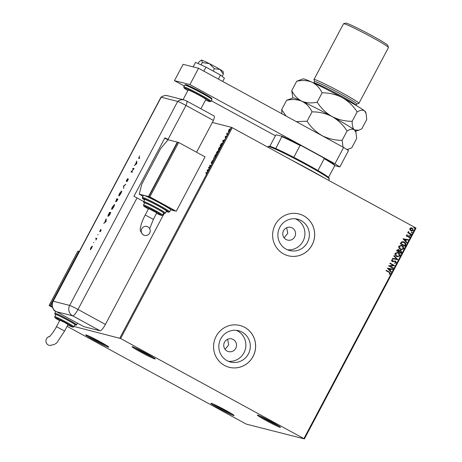 <?xml version="1.0" encoding="UTF-8"?>
<svg xmlns="http://www.w3.org/2000/svg" width="462" height="462" viewBox="0 0 462 462"><rect width="100%" height="100%" fill="white"/><g stroke="black" fill="none" stroke-linecap="round" stroke-linejoin="round"><path stroke-width="0.69" d="M100.162 341.776A13.103 0.728 -152.1 0 0 85.701 334.881A13.103 0.728 -152.1 0 0 94.317 340.292A13.103 0.728 -152.1 0 0 108.818 347.118A13.103 0.728 -152.1 0 0 100.162 341.776M106.855 345.645A12.33 0.687 27.9 0 1 94.849 339.657A12.33 0.687 27.9 0 1 88.023 335.678M225.433 410.169A13.103 0.728 -152.1 0 0 210.972 403.268A13.103 0.728 -152.1 0 0 219.589 408.685A13.103 0.728 -152.1 0 0 234.09 415.511A13.103 0.728 -152.1 0 0 225.433 410.169M232.126 414.039A12.33 0.687 27.9 0 1 220.126 408.05A12.33 0.687 27.9 0 1 213.294 404.065M271.823 421.962A13.103 0.728 -152.1 0 0 257.363 415.061A13.103 0.728 -152.1 0 0 265.985 420.478A13.103 0.728 -152.1 0 0 280.48 427.304A13.103 0.728 -152.1 0 0 271.823 421.962M278.517 425.831A12.33 0.687 27.9 0 1 266.516 419.837A12.33 0.687 27.9 0 1 259.684 415.858M146.552 353.569A13.103 0.728 -152.1 0 0 132.092 346.673A13.103 0.728 -152.1 0 0 140.708 352.084A13.103 0.728 -152.1 0 0 155.209 358.91A13.103 0.728 -152.1 0 0 146.552 353.569M153.245 357.438A12.33 0.687 27.9 0 1 141.239 351.449A12.33 0.687 27.9 0 1 134.413 347.464M227.073 351.033A6.549 6.376 104.3 0 0 236.07 347.586A6.549 6.376 104.3 0 0 231.751 338.906A6.549 6.376 104.3 0 0 227.073 351.033M225.063 349.295L228.696 344.883L227.627 339.275M286.122 239.518A6.549 6.376 104.3 0 0 295.12 236.07A6.549 6.376 104.3 0 0 290.794 227.385A6.549 6.376 104.3 0 0 286.122 239.518M284.113 237.774L287.745 233.362L286.671 227.754M227.021 360.637A16.153 15.72 104.3 0 0 230.59 362.035A16.153 15.72 104.3 0 0 249.203 352.136A16.153 15.72 104.3 0 0 242.117 332.132A16.153 15.72 104.3 0 0 238.548 330.728A16.153 15.72 104.3 0 0 219.935 340.633A16.153 15.72 104.3 0 0 227.021 360.637M228.413 361.307A16.153 15.72 104.3 0 0 245.155 349.89A16.153 15.72 104.3 0 0 237.682 331A16.153 15.72 104.3 0 0 236.29 330.33M286.07 249.116A16.153 15.72 104.3 0 0 289.639 250.52A16.153 15.72 104.3 0 0 308.252 240.615A16.153 15.72 104.3 0 0 301.16 220.611A16.153 15.72 104.3 0 0 297.597 219.207A16.153 15.72 104.3 0 0 278.979 229.112A16.153 15.72 104.3 0 0 286.07 249.116M287.462 249.786A16.153 15.72 104.3 0 0 304.204 238.375A16.153 15.72 104.3 0 0 296.731 219.485A16.153 15.72 104.3 0 0 295.334 218.809M283.57 253.909A21.575 20.998 104.3 0 0 288.334 255.786A21.575 20.998 104.3 0 0 313.201 242.556A21.575 20.998 104.3 0 0 303.73 215.829A21.575 20.998 104.3 0 0 298.966 213.958A21.575 20.998 104.3 0 0 274.099 227.189A21.575 20.998 104.3 0 0 283.57 253.909M288.317 255.781A21.575 20.998 104.3 0 0 313.172 242.538A21.575 20.998 104.3 0 0 303.696 215.823A21.575 20.998 104.3 0 0 298.949 213.952M224.52 365.43A21.575 20.998 104.3 0 0 229.285 367.302A21.575 20.998 104.3 0 0 254.158 354.077A21.575 20.998 104.3 0 0 244.687 327.35A21.575 20.998 104.3 0 0 239.917 325.479A21.575 20.998 104.3 0 0 215.049 338.71A21.575 20.998 104.3 0 0 224.52 365.43M229.273 367.302A21.575 20.998 104.3 0 0 254.123 354.059A21.575 20.998 104.3 0 0 244.652 327.344A21.575 20.998 104.3 0 0 239.899 325.473M67.1 326.334L246.338 424.139L304.418 438.9L120.634 338.519L74.001 326.472M303.927 438.582L415.54 227.783L416.025 228.101L304.418 438.9M230.001 128.846L229.678 130.267L228.511 131.491L228.765 130.036L229.972 128.823M228.511 131.491L228.39 131.058L229.568 130.238L229.741 129.175L228.875 130.059L228.915 131.243M227.466 134.413L226.582 134.188L227.275 132.912L227.09 133.836L227.656 134.044L227.466 134.413M227.09 133.836L227.627 134.113M226.293 136.203L225.583 137.74L226.068 136.55L225.086 137.48L225.722 136.047L225.277 137.11L226.276 136.192M225.346 136.723L225.462 137.208M226.062 137.081L226.068 136.55L226.34 136.694M222.361 143.047L221.292 146.067L220.091 145.761L221.113 143.919L222.314 143.012M218.353 151.01L217.544 153.147L216.343 152.841L217.573 151.149L217.596 151.657L218.33 150.999M217.619 151.172L217.694 151.709M214.149 159.552L212.139 160.776L213.877 159.448L213.791 157.663L214.183 159.494L213.577 158.062M209.754 167.85L209.563 168.22L208.362 167.914L210.516 165.76L209.621 165.535L209.812 165.165L211.018 165.471L208.864 167.625L209.754 167.85M207.005 172.678L206.162 174.417L206.606 172.938L205.809 172.736L206 172.366L206.936 172.621M206.757 173.585L206.606 172.938M119.802 338.115L231.416 127.316L212.341 122.465M207.132 170.235L209.176 168.953L208.322 169.739L207.525 172.066L207.167 170.172M211.163 163.155L212.023 161.365L211.353 162.791L212.791 161.492L212.584 162.578L211.752 163.583L212.595 161.856L211.134 163.144M211.452 162.272L211.556 162.901M214.622 157.386L214.94 155.417L216.557 153.725L216.222 155.711L214.57 157.369M218.37 150.312L218.688 148.337L220.305 146.645L219.97 148.631L218.318 150.289M222.707 140.818L224.751 139.536L223.891 140.327L223.1 142.648L222.736 140.76M227.102 134.944L227.027 135.268M228.586 132.138L228.511 132.461M231.012 127.564L230.936 127.887M409.904 229.833L409.869 228.54L410.943 227.858L411.723 227.91L412.329 228.159L413.357 230.446L411.492 231.075L409.904 229.833M411.099 234.563L407.727 232.721L407.923 232.357L408.42 232.629L408.2 231.687L408.731 231.843L409.032 232.888L411.296 234.199L411.099 234.563M406.323 235.227L407.178 234.783L407.357 235.158L406.751 235.429L407.016 236.03L409.216 235.897L409.782 237.197L408.928 237.705L408.726 237.324L409.344 237.012L409.037 236.273L406.843 236.405L406.323 235.227M407.12 234.794L407.288 235.141L406.681 235.412L407.368 236.111M408.633 235.73L409.216 235.897L409.782 237.197M409.037 236.273L408.119 236.382M408.05 236.365L406.843 236.405M405.515 245.114L404.931 246.217L400.311 243.699L401.461 241.938L403.286 241.678L404.233 242.065C405.59 242.735 406.017 243.751 405.515 245.114L404.868 246.188M401.183 253.297L396.563 250.779L396.922 250.104L398.648 249.636L399.393 250.618L400.97 250.508L401.686 252.344L401.183 253.297M398.25 249.474L399.393 250.618M400.577 250.352L401.686 252.344M397.788 259.708L392.365 258.714L392.579 258.316L396.691 259.067L393.803 256L394.011 255.602L397.822 259.644L392.365 258.708M393.393 268.006L393.202 268.37L388.582 265.852L393.289 265.35L389.847 263.473L390.038 263.109L394.652 265.627L389.963 266.129L393.393 268.006L393.139 268.341M389.102 272.349L386.03 270.674L386.226 270.305L389.345 272.008L390.5 273.764L389.489 274.37L389.235 273.989L390.026 273.51L389.102 272.349M415.54 227.783L232.247 127.72L120.634 338.519M387.358 268.174L392.81 269.103L392.602 269.502L390.864 269.184L390.153 270.524L391.378 271.818L391.164 272.216L387.358 268.174M396.309 262.791L394.733 263.311L394.658 262.884L395.818 262.56L395.391 261.463L392.094 261.556L391.47 260.118L392.735 259.621L392.867 260.066L391.938 260.377L392.273 261.18L395.593 261.105L396.309 262.791L394.663 263.294M395.391 261.463L392.094 261.556M392.677 259.627L392.804 260.048L391.874 260.36L392.203 261.163L392.983 261.284M395.206 260.949L396.24 262.774M396.569 256.445C395.235 255.752 394.739 254.706 395.079 253.303L397.615 252.419L398.487 252.772C399.815 253.465 400.3 254.516 399.948 255.919L397.395 256.78L396.569 256.445M400.317 249.365C398.983 248.672 398.487 247.626 398.827 246.223L401.363 245.339L402.235 245.692C403.563 246.385 404.048 247.436 403.696 248.839L401.143 249.699L400.317 249.365M402.933 238.756L408.385 239.691L408.177 240.09L406.439 239.772L405.728 241.106L406.947 242.406L406.739 242.804L402.933 238.756M410.164 235.545L409.938 235.031L410.487 234.933L410.706 235.453L410.094 235.528M409.938 235.031L410.487 234.933L410.637 235.435M411.648 232.738L411.423 232.224L411.971 232.126L412.196 232.646L411.578 232.721M411.423 232.224L411.971 232.126L412.127 232.629M414.073 228.159L413.848 227.645L414.397 227.552L414.616 228.066L414.004 228.141M413.848 227.645L414.397 227.552L414.547 228.049M231.416 127.316L232.247 127.72M386.22 270.322L389.275 271.991L390.5 273.764M390.43 273.747L389.42 274.353M392.74 269.092L392.602 269.502M392.533 269.485L390.864 269.184M390.794 269.167L390.153 270.524M390.084 270.501L391.378 271.818M391.308 271.8L391.112 272.164M390.309 269.08L388.415 268.734L389.766 270.108L390.309 269.08L388.484 268.751L389.766 270.108M390.032 263.121L394.652 265.627M394.542 265.69L389.963 266.129M389.893 266.112L393.324 267.989M395.322 261.446L394.808 261.319L395.322 261.446M392.827 261.735L392.03 261.538M392.203 261.163L392.914 261.267L392.203 261.163M395.172 260.943L395.524 261.088M393.994 255.636L397.822 259.644M397.58 252.414L398.487 252.772M398.417 252.754C399.746 253.447 400.231 254.498 399.878 255.902L399.948 255.919M399.878 255.902L397.36 256.768M397.574 252.853L395.489 253.523L396.691 256.058L397.412 256.341M398.29 253.136L397.609 252.864L395.559 253.54L396.76 256.075L397.447 256.352L399.468 255.677L398.29 253.136M398.215 249.468L398.579 249.619M400.542 250.34L400.901 250.491M401.617 252.327L401.12 253.268M400.71 250.854L399.578 250.982L399.116 251.721L400.831 252.656L401.126 252.258L400.479 250.762M398.169 249.89L397.233 250.67L398.712 251.478L398.463 250.006M398.394 249.988L397.164 250.652L398.712 251.478M399.578 250.982L399.185 251.738L400.901 252.674M400.773 250.878L399.647 250.999M401.328 245.334L402.235 245.692M402.165 245.674C403.493 246.367 403.979 247.418 403.626 248.822L403.696 248.839M403.626 248.822L401.108 249.688M401.322 245.772L399.237 246.448L400.438 248.978L401.16 249.266M402.038 246.055L401.357 245.784L399.307 246.465L400.508 248.995L401.195 249.272L403.216 248.596L402.038 246.055M403.251 241.672L404.233 242.065M404.163 242.048C405.521 242.717 405.954 243.734 405.445 245.097M403.268 242.123L401.726 242.354L400.912 243.572L404.648 245.593L405.261 244.155L404.036 242.429L401.796 242.371L400.981 243.59L404.648 245.593M408.316 239.674L408.177 240.09M408.108 240.073L406.439 239.772M406.369 239.755L405.728 241.106M405.659 241.089L406.947 242.406M406.883 242.388L406.687 242.746M405.879 239.668L403.99 239.316L405.341 240.69L405.879 239.668L404.059 239.333L405.341 240.69M406.947 236.013L407.305 236.094L406.947 236.013M408.564 235.712L409.147 235.88M409.713 237.179L408.858 237.687M408.974 236.255L408.604 236.163L408.974 236.255M407.357 236.556L406.774 236.388M409.869 235.014L410.418 234.915M407.911 232.374L408.42 232.629M408.42 231.491L408.731 231.843M408.512 231.959L409.032 232.888M408.962 232.871L411.296 234.199M411.226 234.182L411.041 234.529M411.353 232.207L411.902 232.109M411.688 227.905L412.329 228.159M412.266 228.136L413.357 230.446M413.288 230.428L411.463 231.069M412.069 228.505L410.21 228.748L411.036 230.457L411.544 230.653M411.619 228.32L412.139 228.523L410.279 228.765L411.509 230.648M411.036 230.457L412.941 230.22L412.139 228.523M413.779 227.627L414.327 227.535M206.104 172.811L206 172.366M206.266 172.511L207.016 172.701M207.692 171.754L207.398 170.374M208.114 169.866L207.438 170.276L207.571 170.888L208.223 169.924M208.968 167.683L208.402 167.839M209.921 165.61L209.812 165.165M210.077 165.309L210.978 165.54M209.719 167.92L208.864 167.625M212.832 161.989L212.878 161.688M211.429 163.3L211.596 162.376M214.732 157.392L214.703 156.936M216.297 154.089L216.707 153.863M216.73 154.314L216.441 154.135M216.36 154.089L215.073 155.434L214.813 157.022L216.089 155.694L216.36 154.089L216.672 154.256M216.638 152.916L216.811 152.593M217.862 151.802L218.566 151.126M217.943 152.391L218.104 151.351L217.267 152.448L217.7 152.847M217.25 152.477L217.383 151.513L216.661 152.506L217.325 152.72M217.307 152.749L217.14 152.414M216.661 152.506L217.042 152.604M217.723 152.807L217.833 152.327M217.169 152.633L217.614 152.749M218.48 150.312L218.451 149.861M220.045 147.008L220.455 146.783M220.478 147.234L220.189 147.055M220.108 147.014L218.821 148.354L218.561 149.942L219.837 148.614L220.108 147.014L220.42 147.176M220.391 145.836L220.559 145.513M221.979 143.347L222.418 143.128M222.176 144.352L222.06 143.353L220.409 145.426L221.448 145.767M220.409 145.426L221.362 145.669L222.06 144.288M222.378 143.52L222.06 143.353M223.267 142.336L222.967 140.962M223.689 140.454L223.013 140.864L223.146 141.476L223.799 140.512M225.953 136.844L226.057 136.267M225.352 137.618L225.491 136.868M226.882 134.263L226.778 133.824M229.695 129.227L230.197 128.95M228.777 131.635L228.655 131.202M291.037 159.812A53.944 3.003 27.9 0 1 308.87 169.306A53.944 3.003 27.9 0 1 325.017 178.367M328.626 180.336L329.291 179.071A34.679 1.929 -152.1 0 0 329.296 178.956A34.679 1.929 -152.1 0 0 306.375 164.813A34.679 1.929 -152.1 0 0 268.093 146.552A34.679 1.929 -152.1 0 0 267.995 146.621L267.746 147.095M268.093 146.552L269.132 146.235A33.905 1.888 27.9 0 1 275.779 148.568A33.905 1.888 27.9 0 1 293.792 157.317A33.905 1.888 27.9 0 1 306.566 164.091A33.905 1.888 27.9 0 1 317.966 170.513A33.905 1.888 27.9 0 1 328.528 177.368A33.905 1.888 27.9 0 1 328.973 177.916L329.296 178.956M269.843 146.292L275.745 135.135L276.218 134.794L282.005 136.267A33.443 1.86 27.9 0 1 301.253 145.611L323.464 157.733A33.443 1.86 27.9 0 1 334.754 165.061L334.794 165.535A33.905 1.888 -152.1 0 0 324.226 158.68L323.464 157.733M275.779 148.568L282.005 136.267M317.966 170.513L324.226 158.68M301.253 145.611L300.057 145.484A33.905 1.888 -152.1 0 0 282.045 136.735M293.792 157.317L300.057 145.484M328.528 177.368L334.794 165.535M183.067 99.682L188.161 90.055A10.02 0.56 27.9 0 1 199.249 95.311A10.02 0.56 27.9 0 1 205.873 99.434L200.918 108.784M334.736 165.633L339.853 166.932L334.973 163.767L189.922 84.581L174.457 80.654L184.217 85.978M211.278 100.751L275.416 135.764M334.973 163.767L343.618 147.453L198.562 68.261L183.102 64.334L174.457 80.654M343.618 147.453L348.492 150.612L339.853 166.932M189.922 84.581L198.562 68.261M203.881 71.165L206.012 67.146L195.513 62.364L193.122 66.88M206.012 67.146L220.478 75.04L218.347 79.06M220.478 75.04L224.445 78.159L222.707 81.445M201.126 60.233L201.732 60.152A12.33 0.687 27.9 0 0 201.415 60.118L199.087 61.752L198.129 63.56M202.258 62.561L209.39 63.635A12.33 0.687 27.9 0 0 201.732 60.152L202.258 62.561L201.034 64.876M214.397 68.722L219.941 69.398A12.33 0.687 27.9 0 0 209.39 63.635L214.397 68.722L213.167 71.05M223.36 74.082L223.181 71.645A12.33 0.687 27.9 0 0 219.941 69.398L223.36 74.082L222.153 76.357M214.01 115.945A7.704 1.721 118.6 0 1 214.102 115.985A7.704 1.721 118.6 0 1 213.421 120.426L196.575 152.252M164.177 213.438L105.411 324.428A7.704 1.721 118.6 0 1 100.092 330.792L83.94 326.686L56.514 311.711A7.704 7.502 104.3 0 1 56.254 311.561L55.908 311.475A7.704 7.502 -75.7 0 1 53.176 301.224L69.67 305.417L177.685 101.415L161.192 97.222L53.176 301.224A7.704 0.427 27.9 0 0 52.957 301.218L160.972 97.216A7.704 0.427 27.9 0 1 161.192 97.222A7.704 7.502 -75.7 0 1 167.689 95.773C166.811 95.807 165.783 94.479 160.978 97.211A7.704 0.427 27.9 0 1 161.192 97.222L177.685 101.415A7.704 0.427 27.9 0 1 185.995 105.451L213.421 120.426L185.995 105.451A7.704 1.721 -61.4 0 0 186.671 101.011L214.102 115.985M167.689 95.773L184.182 99.965A7.704 7.502 -75.7 0 0 177.685 101.415A7.704 0.427 27.9 0 1 185.995 105.451L167.995 139.455A7.704 0.427 -152.1 0 0 164.917 137.826L133.951 196.304A7.704 0.427 27.9 0 1 137.029 197.932L143.624 201.536A12.33 0.687 27.9 0 1 157.271 208.004A12.33 0.687 27.9 0 1 165.419 213.074L166.499 211.036A12.33 0.687 -152.1 0 0 158.351 205.965A12.33 0.687 -152.1 0 0 144.704 199.497L143.538 202.044L144.514 203.147A11.562 0.641 -152.1 0 1 146.639 203.528A11.562 0.641 -152.1 0 1 156.739 208.639A11.562 0.641 -152.1 0 1 163.588 213.236L164.784 213.508L165.419 213.074M93.803 242.365L93.688 242.781M97.973 234.494L97.857 234.91M106.162 221.408L103.759 223.36L104.764 222.291L106.15 218.844L106.162 221.408M114.507 204.51L113.767 207.103L111.792 209.477C111.481 209.246 111.712 208.356 112.48 206.82L114.478 204.487M121.679 190.962L120.94 193.555L118.965 195.928C118.653 195.697 118.884 194.808 119.658 193.272L121.65 190.939M128.297 179.129L127.056 181.578L128.049 179.545L126.288 181.451L126.68 180.007L127.708 178.627L126.513 181.023L128.286 179.123M136.758 163.617L134.361 165.569L135.366 164.501L136.752 161.053L136.758 163.617M138.658 158.287L139.57 155.954L138.9 157.86L139.697 158.062L139.472 158.489L138.56 158.247M138.739 158.304L138.808 157.825L139.663 158.131M132.681 168.74L132.906 168.312L134.107 168.618L131.451 171.616L132.398 171.852L132.172 172.28L130.965 171.98L133.622 168.982L132.681 168.74M123.533 186.013L125.803 184.303L123.776 186.105L123.637 188.392L123.776 186.146M116.395 201.438L116.43 200.82L115.639 201.663L116.782 198.77L117.983 199.07L116.372 201.426M108.125 216.372C107.79 216.181 108.021 215.321 108.83 213.791L109.61 212.312L110.811 212.618L109.459 215.078L108.085 216.349M99.671 231.601L100.6 229.55L99.89 231.167L101.062 229.874L100.832 230.815L100.231 231.67L100.843 230.301L99.653 231.589M100.814 230.838L100.843 230.301L101.109 230.451M95.94 238.126L96.818 238.352L95.934 239.997L96.269 238.785L95.715 238.554L95.94 238.126L96.783 238.421M96.442 238.877L96.009 238.629L96.206 238.271M90.304 249.711L90.806 247.799L92.209 246.113L91.713 248.03L90.275 249.699M92.261 246.142L92.025 246.558M167.989 139.801A7.704 0.427 -152.1 0 0 164.726 138.19M169.046 140.026L167.995 139.455M55.908 311.475A7.698 1.721 118.6 0 1 55.804 311.428A7.704 7.704 0 0 1 52.957 301.218M135.609 164.305L136.509 163.583L136.509 162.607L135.805 164.414M132.981 168.821L132.906 168.312M133.172 168.457L134.072 168.688M132.363 171.922L131.451 171.616M131.283 172.026L131.583 171.691M128.211 179.475L128.534 179.256M126.484 181.358L126.559 181.046M123.868 187.959L123.504 186.076M119.098 195.923L119.115 195.449M121.356 191.349L121.743 191.077M121.731 191.551L121.442 191.383M119.427 195.634L119.161 195.49L120.807 193.549L121.385 191.349L119.791 193.289L119.456 195.645M121.679 191.511L121.385 191.349M116.857 199.272L116.782 198.77M117.048 198.908L117.949 199.139M116.661 201.582L116.695 200.964M115.823 201.588L115.898 201.253M117.331 200.046L117.637 199.468L117.25 199.37L116.62 201.01L117.435 200.11M116.978 199.624L117.129 199.341L116.678 199.226L115.864 201.236L117.088 199.682M111.925 209.471L111.943 208.997M114.178 204.897L114.57 204.626M114.553 205.099L114.212 204.897L112.612 206.837L112.023 209.049L113.635 207.097L114.212 204.897M109.685 212.82L109.61 212.312M109.875 212.456L110.776 212.687M108.252 216.366L108.27 215.881M110.464 213.017L109.506 212.774L108.356 215.945L110.574 213.074M105.007 222.095L105.913 221.373L105.908 220.397L105.209 222.205M100.67 230.711L101.109 230.145M90.465 249.682L92.319 246.286M90.76 249.411L90.91 247.823L91.984 246.541L92.273 246.691M143.561 235.008A4.626 4.499 -75.7 0 1 146.858 226.449A4.626 4.499 -75.7 0 1 149.907 232.577A4.626 4.499 -75.7 0 1 143.561 235.008M153.384 219.335L145.212 215.003L148.631 208.541L156.803 212.867L153.384 219.335L149.676 228.667M156.566 208.599A10.788 0.601 -152.1 0 0 144.623 202.939L143.543 204.978A10.788 0.601 27.9 0 1 155.486 210.637A10.788 0.601 27.9 0 1 162.612 215.073L163.692 213.034A10.788 0.601 -152.1 0 0 156.566 208.599M160.476 203.419A15.413 0.86 -152.1 0 0 143.855 195.345A15.413 0.86 -152.1 0 0 143.416 195.334L142.336 197.372A15.413 0.86 27.9 0 1 159.396 205.457A15.413 0.86 27.9 0 1 169.583 211.798L170.663 209.76A15.413 0.86 -152.1 0 0 160.476 203.419M177.298 142.123L168.018 139.767L160.574 148.677L141.851 184.038L139.212 194.167L148.493 196.523L177.298 142.123L177.599 142.29M139.212 194.167L142.954 196.211M148.493 196.523L174.907 210.845M170.617 209.84L174.867 210.926M178.673 142.475L177.639 142.215L148.833 196.616L176.241 211.273L205.041 156.872L178.673 142.475L149.867 196.876L148.833 196.616M149.867 196.876L176.241 211.273M49.63 336.417A4.626 4.499 104.3 0 0 49.284 345.432C53.933 345.027 56.745 343.676 57.721 341.372L64.622 331.011L56.445 326.686C53.02 333.512 48.302 337.861 49.347 336.631M56.445 326.686L59.869 320.224L64.536 322.407L68.041 324.549L64.622 331.011M73.851 326.755L74.931 324.717A10.788 0.601 -152.1 0 0 67.799 320.276A10.788 0.601 -152.1 0 0 55.862 314.616L54.782 316.661A10.788 0.601 27.9 0 1 66.719 322.32A10.788 0.601 27.9 0 1 73.851 326.755L73.192 327.188L72.343 327.027L67.81 324.988A10.02 0.56 -152.1 0 0 72.771 326.975A10.02 0.56 -152.1 0 0 66.187 322.955A10.02 0.56 -152.1 0 0 55.735 317.816A10.02 0.56 -152.1 0 0 59.638 320.663L55.405 318.058L54.793 317.446L54.782 316.661M52.345 306.883L50.45 305.85L79.302 251.461M52.206 306.294L50.45 305.85M52.495 307.369L49.076 305.498L77.882 251.097L79.21 251.524M52.379 306.999L50.104 305.763L78.91 251.363M49.076 305.498L50.104 305.763M313.894 82.987L314.616 81.63A23.891 1.328 27.9 0 1 341.054 94.161A23.891 1.328 27.9 0 1 356.843 103.985L356.121 105.348A23.891 1.328 27.9 0 0 340.338 95.519A23.891 1.328 27.9 0 0 313.894 82.987L313.854 83.062M314.599 81.659L313.969 79.637A25.433 1.415 27.9 0 1 313.975 79.545A25.433 1.415 27.9 0 1 342.117 92.885A25.433 1.415 27.9 0 1 358.922 103.349A25.433 1.415 27.9 0 1 358.853 103.396L356.826 104.019M343.572 23.735L345.645 23.1A23.891 1.328 27.9 0 1 372.02 35.678A23.891 1.328 27.9 0 1 387.809 45.42L388.45 47.499A25.433 1.415 -152.1 0 0 371.644 37.127A25.433 1.415 -152.1 0 0 343.572 23.735A25.433 1.415 -152.1 0 0 343.497 23.787L313.975 79.545M286.625 100.289C292.18 99.064 297.274 99.376 301.894 101.23A35.447 1.975 27.9 0 0 292.977 97.909L286.625 100.289L281.67 109.65L281.93 113.773M312.041 111.856C319.144 111.821 325.831 113.398 332.109 116.574C326.022 112.999 321.038 108.2 317.163 102.177C311.607 103.401 306.514 103.084 301.894 101.23C306.26 103.448 309.638 106.988 312.041 111.856L307.08 121.217L296.298 121.616M286.076 116.037L281.67 109.65M296.708 81.248C302.264 80.024 307.351 80.336 311.977 82.19A35.447 1.975 27.9 0 0 303.06 78.869L296.708 81.248L291.747 90.61C294.144 95.472 297.528 99.012 301.894 101.23A35.447 1.975 27.9 0 1 332.109 116.574C338.201 120.149 343.185 124.948 347.06 130.977L342.105 140.338C335.002 140.367 328.309 138.796 322.031 135.614C315.939 132.04 310.961 127.241 307.08 121.217M347.06 130.977C350.156 129.123 352.61 128.771 354.423 129.909L355.983 132.467L356.664 138.525L351.709 147.886L346.962 149.619M343.058 147.147L342.105 140.338M366.066 113.427L365.621 111.989A35.447 1.975 27.9 0 0 364.506 110.868C362.693 109.731 360.239 110.083 357.143 111.937C353.268 105.913 348.284 101.114 342.192 97.534C335.914 94.358 329.221 92.781 322.118 92.816C319.721 87.947 316.337 84.407 311.977 82.19A35.447 1.975 27.9 0 1 342.192 97.534A35.447 1.975 27.9 0 1 364.506 110.868L366.066 113.427L366.747 119.485L361.792 128.846L358.593 130.261L354.423 129.909C352.835 128.401 352.09 125.525 352.183 121.298C345.085 121.327 338.392 119.756 332.109 116.574A35.447 1.975 27.9 0 1 354.423 129.909A35.447 1.975 27.9 0 1 355.538 131.029L355.983 132.467M315.569 132.138A35.447 1.975 -152.1 0 1 322.031 135.614A35.447 1.975 27.9 0 1 328.147 139.004M291.747 90.61L292.833 97.956M357.143 111.937L352.183 121.298M322.118 92.816L317.163 102.177M358.922 103.349L388.45 47.586A25.433 1.415 -152.1 0 0 388.45 47.499M186.74 85.678A14.64 0.814 27.9 0 1 188.889 85.851A14.64 0.814 27.9 0 1 201.94 92.446C211.059 97.47 211.677 98.337 211.763 98.475L211.937 99.509A15.413 0.86 -152.1 0 0 201.75 93.168A15.413 0.86 -152.1 0 0 184.69 85.083L185.92 84.696C188.155 85.343 193.497 87.924 201.946 92.446A14.64 0.814 27.9 0 1 210.291 98.146M211.001 101.276L210.043 101.715L205.59 99.959A14.64 0.814 -152.1 0 0 209.609 101.166A14.64 0.814 -152.1 0 0 200.283 95.57A14.64 0.814 -152.1 0 0 185.776 88.358A14.64 0.814 -152.1 0 0 187.884 90.581L184.124 88.08L183.755 86.85A15.413 0.86 27.9 0 1 200.814 94.935A15.413 0.86 27.9 0 1 211.001 101.276L211.937 99.509M100.092 330.792L72.667 315.817L56.514 311.711M137.029 197.932L77.986 309.453L105.411 324.428M69.67 305.417A7.704 0.427 27.9 0 1 77.986 309.453A7.704 1.721 -61.4 0 1 72.667 315.817A7.704 7.502 -75.7 0 1 69.67 305.417M169.583 211.798L168.624 212.237L166.291 211.429A14.64 0.814 -152.1 0 0 158.864 206.092A14.64 0.814 -152.1 0 0 145.235 199.249A14.64 0.814 -152.1 0 0 144.496 199.884M162.612 215.073L161.654 215.494L156.572 213.305A10.02 0.56 -152.1 0 0 161.533 215.292A10.02 0.56 -152.1 0 0 154.955 211.273A10.02 0.56 -152.1 0 0 144.502 206.139A10.02 0.56 -152.1 0 0 148.4 208.98L144.167 206.375L143.555 205.763L143.543 204.978M68.503 319.687A12.33 0.687 27.9 0 1 76.652 324.757L76.028 325.184L74.821 324.925A11.562 0.641 -152.1 0 0 67.972 320.322A11.562 0.641 -152.1 0 0 57.877 315.211A11.562 0.641 -152.1 0 0 55.752 314.824L54.857 313.975L54.857 313.219A12.33 0.687 27.9 0 1 68.503 319.687M54.123 310.071A14.64 0.814 -152.1 0 0 55.735 311.567L53.944 310.285L53.494 309.292M184.69 85.083L183.755 86.85M186.671 101.011L184.182 99.965M145.212 215.003C142.019 221.229 141.239 224.278 141.095 224.827C141.205 226.94 137.959 229.666 143.33 234.915L144.577 235.412M142.336 197.372L142.4 198.262L144.496 199.89M76.652 324.757L77.495 323.163M54.857 313.219L55.804 311.434M347.124 149.723L348.429 149.324M355.584 131.179L358.512 130.284"/></g></svg>
